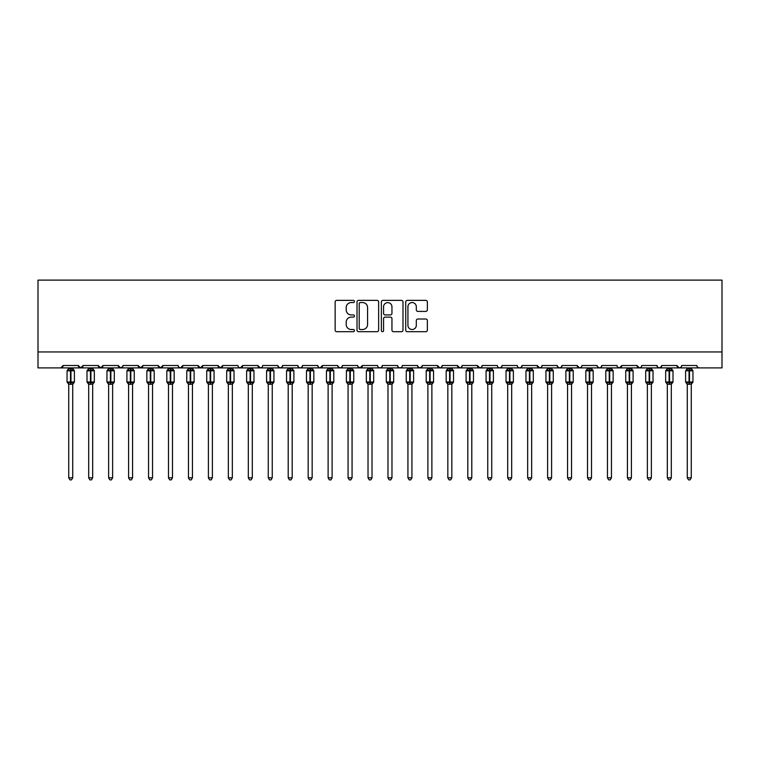<?xml version="1.0" encoding="UTF-8"?>
<svg xmlns="http://www.w3.org/2000/svg" width="760" height="760" viewBox="0 0 760 760"><rect width="100%" height="100%" fill="white"/><g stroke="black" fill="none" stroke-linecap="round" stroke-linejoin="round"><path stroke-width="1.14" d="M354.464 301.454A1.092 1.092 0 0 0 353.362 300.361L336.718 300.361A1.567 1.567 0 0 0 335.151 301.929L335.151 330.135A1.567 1.567 0 0 0 336.718 331.702L353.362 331.702A1.092 1.092 0 0 0 354.464 330.6A1.092 1.092 0 0 0 353.362 329.507L351.205 329.507A5.016 5.016 0 0 1 346.199 324.491L346.199 322.145A5.016 5.016 0 0 1 351.205 317.129L353.362 317.129A1.092 1.092 0 0 0 354.464 316.027A1.092 1.092 0 0 0 353.362 314.934L351.205 314.934A5.016 5.016 0 0 1 346.199 309.918L346.199 307.572A5.016 5.016 0 0 1 351.205 302.556L353.362 302.556A1.092 1.092 0 0 0 354.464 301.454M425.79 311.41A1.567 1.567 0 0 0 427.358 309.842L427.358 301.929A1.567 1.567 0 0 0 425.79 300.361L407.303 300.361A1.567 1.567 0 0 0 405.735 301.929L405.735 330.135A1.567 1.567 0 0 0 407.303 331.702L425.79 331.702A1.567 1.567 0 0 0 427.358 330.135L427.358 320.577A1.567 1.567 0 0 0 425.79 319.01L417.876 319.01A1.567 1.567 0 0 0 416.309 320.577L416.309 325.308A4.189 4.189 0 0 1 412.119 329.507A4.189 4.189 0 0 1 407.93 325.308L407.93 306.745A4.189 4.189 0 0 1 412.119 302.556A4.189 4.189 0 0 1 416.309 306.745L416.309 309.842A1.567 1.567 0 0 0 417.876 311.41L425.79 311.41M38 351.947L722 351.947L722 280.117L38 280.117L38 367.906L60.743 367.906L63.137 365.512L78.309 365.512L79.182 367.365M378.632 301.929A1.567 1.567 0 0 0 377.065 300.361L358.577 300.361A1.567 1.567 0 0 0 357.01 301.929L357.01 330.135A1.567 1.567 0 0 0 358.577 331.702L377.065 331.702A1.567 1.567 0 0 0 378.632 330.135L378.632 301.929M382.935 300.361L401.423 300.361A1.567 1.567 0 0 1 402.99 301.929L402.99 330.135A1.567 1.567 0 0 1 401.423 331.702L393.519 331.702A1.567 1.567 0 0 1 391.951 330.135L391.951 318.697A1.567 1.567 0 0 0 390.383 317.129L385.13 317.129A1.567 1.567 0 0 0 383.562 318.697L383.562 330.6A1.092 1.092 0 0 1 382.47 331.702A1.092 1.092 0 0 1 381.368 330.6L381.368 301.929A1.567 1.567 0 0 1 382.935 300.361M60.743 367.906L63.137 365.512A2.394 2.394 0 0 1 60.743 367.906L80.703 367.906L78.309 365.512A2.394 2.394 0 0 0 80.703 367.906A2.394 2.394 0 0 0 83.096 365.512L98.258 365.512A2.394 2.394 0 0 0 100.653 367.906A2.394 2.394 0 0 0 103.046 365.512L118.209 365.512A2.394 2.394 0 0 0 120.602 367.906A2.394 2.394 0 0 0 122.996 365.512L138.168 365.512A2.394 2.394 0 0 0 140.562 367.906A2.394 2.394 0 0 0 142.956 365.512L158.118 365.512A2.394 2.394 0 0 0 160.512 367.906A2.394 2.394 0 0 0 162.906 365.512L178.068 365.512A2.394 2.394 0 0 0 180.462 367.906A2.394 2.394 0 0 0 182.865 365.512L198.027 365.512A2.394 2.394 0 0 0 200.421 367.906A2.394 2.394 0 0 0 202.815 365.512L217.977 365.512A2.394 2.394 0 0 0 220.371 367.906A2.394 2.394 0 0 0 222.766 365.512L237.937 365.512A2.394 2.394 0 0 0 240.331 367.906A2.394 2.394 0 0 0 242.725 365.512L257.887 365.512A2.394 2.394 0 0 0 260.281 367.906A2.394 2.394 0 0 0 262.675 365.512L277.837 365.512A2.394 2.394 0 0 0 280.231 367.906A2.394 2.394 0 0 0 282.625 365.512L297.797 365.512A2.394 2.394 0 0 0 300.19 367.906A2.394 2.394 0 0 0 302.584 365.512L317.747 365.512A2.394 2.394 0 0 0 320.14 367.906A2.394 2.394 0 0 0 322.534 365.512L337.697 365.512A2.394 2.394 0 0 0 340.091 367.906A2.394 2.394 0 0 0 342.484 365.512L357.656 365.512A2.394 2.394 0 0 0 360.05 367.906A2.394 2.394 0 0 0 362.444 365.512L377.606 365.512A2.394 2.394 0 0 0 380 367.906A2.394 2.394 0 0 0 382.394 365.512L397.556 365.512A2.394 2.394 0 0 0 399.95 367.906A2.394 2.394 0 0 0 402.344 365.512L417.515 365.512A2.394 2.394 0 0 0 419.909 367.906A2.394 2.394 0 0 0 422.303 365.512L437.465 365.512A2.394 2.394 0 0 0 439.859 367.906A2.394 2.394 0 0 0 442.253 365.512L457.416 365.512A2.394 2.394 0 0 0 459.809 367.906A2.394 2.394 0 0 0 462.203 365.512L477.375 365.512A2.394 2.394 0 0 0 479.769 367.906A2.394 2.394 0 0 0 482.163 365.512L497.325 365.512A2.394 2.394 0 0 0 499.719 367.906A2.394 2.394 0 0 0 502.113 365.512L517.275 365.512A2.394 2.394 0 0 0 519.669 367.906A2.394 2.394 0 0 0 522.063 365.512L537.234 365.512A2.394 2.394 0 0 0 539.628 367.906A2.394 2.394 0 0 0 542.022 365.512L557.184 365.512A2.394 2.394 0 0 0 559.578 367.906A2.394 2.394 0 0 0 561.972 365.512L577.135 365.512A2.394 2.394 0 0 0 579.538 367.906A2.394 2.394 0 0 0 581.932 365.512L597.094 365.512A2.394 2.394 0 0 0 599.488 367.906A2.394 2.394 0 0 0 601.882 365.512L617.044 365.512A2.394 2.394 0 0 0 619.438 367.906A2.394 2.394 0 0 0 621.832 365.512L637.003 365.512A2.394 2.394 0 0 0 639.397 367.906A2.394 2.394 0 0 0 641.792 365.512L656.953 365.512A2.394 2.394 0 0 0 659.347 367.906A2.394 2.394 0 0 0 661.741 365.512L676.903 365.512A2.394 2.394 0 0 0 679.297 367.906A2.394 2.394 0 0 0 681.692 365.512L696.863 365.512L697.3 366.909M681.692 365.512L681.245 366.909M661.741 365.512L660.867 367.365M656.953 365.512L657.827 367.365L659.347 367.906L661.485 366.595M641.792 365.512L641.345 366.909M82.222 367.365L83.096 365.512L80.703 367.906L639.397 367.906L637.003 365.512L637.878 367.365M617.899 367.346L619.438 367.906L621.832 365.512L620.958 367.365M601.882 365.512L601.008 367.365L599.488 367.906L597.35 366.595M581.077 367.346L579.538 367.906L577.135 365.512L578.018 367.365M561.972 365.512L561.098 367.365L559.578 367.906L557.441 366.595M557.184 365.512L558.058 367.365M542.022 365.512L541.576 366.909M541.167 367.346L539.628 367.906L537.234 365.512L538.108 367.365M522.063 365.512L521.189 367.365M502.113 365.512L501.239 367.365M482.163 365.512L481.716 366.909M481.308 367.346L479.769 367.906L477.375 365.512L478.249 367.365M462.203 365.512L461.329 367.365M461.358 367.346L459.809 367.906L457.416 365.512L458.289 367.365M442.253 365.512L441.38 367.365M441.398 367.346L439.859 367.906L437.465 365.512L437.912 366.909M422.303 365.512L421.43 367.365M417.515 365.512L418.389 367.365M397.556 365.512L398.43 367.365L399.95 367.906L401.498 367.346M382.394 365.512L381.52 367.365L380 367.906L378.461 367.346M357.912 366.595L360.05 367.906L362.444 365.512L361.57 367.365M342.484 365.512L341.61 367.365L340.091 367.906L337.962 366.595M337.697 365.512L338.57 367.365M317.747 365.512L318.62 367.365M302.584 365.512L301.71 367.365L300.19 367.906L298.642 367.346M297.797 365.512L298.67 367.365M282.625 365.512L281.751 367.365L280.231 367.906L278.094 366.595M277.837 365.512L278.711 367.365M261.82 367.346L260.281 367.906L257.887 365.512L258.761 367.365M238.782 367.346L240.331 367.906L242.725 365.512L241.841 367.365M217.977 365.512L220.371 367.906L222.766 365.512L221.891 367.365M198.027 365.512L200.421 367.906L202.815 365.512L201.941 367.365M178.068 365.512L178.952 367.365L180.462 367.906L182.865 365.512L181.982 367.365M158.992 367.365L158.118 365.512L160.512 367.906L162.906 365.512L162.032 367.365M139.042 367.365L138.168 365.512L140.562 367.906L142.956 365.512L142.082 367.365M122.74 366.595L120.602 367.906L118.209 365.512L119.092 367.365M696.863 365.512A2.394 2.394 0 0 0 699.257 367.906L697.708 367.346M722 351.947L722 367.906L679.297 367.906L680.846 367.346M98.258 365.512L100.653 367.906L103.046 365.512M318.601 367.346L320.14 367.906L322.534 365.512M417.772 366.595L419.909 367.906L422.037 366.595M498.18 367.346L499.719 367.906L501.258 367.346M518.13 367.346L519.669 367.906L521.217 367.346M676.903 365.512L679.297 367.906L639.397 367.906L640.936 367.346M360.297 302.556A1.092 1.092 0 0 0 359.204 303.648L359.204 328.405A1.092 1.092 0 0 0 360.297 329.507L362.567 329.507A5.016 5.016 0 0 0 367.584 324.491L367.584 307.572A5.016 5.016 0 0 0 362.567 302.556L360.297 302.556M391.951 306.822A4.189 4.189 0 0 0 387.752 302.632A4.189 4.189 0 0 0 383.562 306.822L383.562 313.367A1.567 1.567 0 0 0 385.13 314.934L390.383 314.934A1.567 1.567 0 0 0 391.951 313.367L391.951 306.822M68.732 477.812L72.722 477.812L71.516 479.883L69.929 479.883L68.732 477.812L68.732 384.132A1.758 1.672 180 0 0 67.802 382.669L68.153 382.147L70.48 382.717L70.965 381.995L70.965 370.101L73.302 370.661L73.872 370.072A0.798 0.798 0 0 1 74.394 370.823L67.051 370.823L67.051 381.995L70.48 381.995L70.48 370.101L68.153 370.661L67.802 370.148A1.758 1.672 -0 0 0 68.732 368.676L72.722 368.762L72.722 367.906M72.722 477.812L72.722 384.056L70.48 384.294L70.48 382.717L70.965 381.995L74.394 381.995A0.798 0.798 0 0 1 73.872 382.745L72.722 384.389M72.722 384.142L72.722 384.132A1.758 1.672 180 0 1 73.644 382.669L73.872 382.745M70.48 384.294L68.732 384.132M68.732 367.906L68.732 368.685M70.965 384.294L70.965 382.717L73.302 382.147L73.644 382.669M68.723 368.762L68.153 370.661L68.723 368.762M73.302 370.661L72.722 368.762M72.722 384.056L73.302 382.147M68.723 384.056L68.153 382.147M88.682 477.812L92.672 477.812L91.475 479.883L89.879 479.883L88.682 477.812L88.682 384.132A1.758 1.672 180 0 0 87.761 382.669L88.103 382.147L90.44 382.717L90.915 381.995L90.915 370.101L93.252 370.661L93.822 370.072A0.798 0.798 0 0 1 94.344 370.823L87.001 370.823L87.001 381.995L90.44 381.995L90.44 370.101L88.103 370.661L87.761 370.148A1.758 1.672 -0 0 0 88.682 368.676L92.672 368.762L92.672 367.906M92.672 477.812L92.672 384.056L90.44 384.294L90.44 382.717L90.915 381.995L94.344 381.995A0.798 0.798 0 0 1 93.822 382.745L92.672 384.389M92.672 384.142L92.672 384.132A1.758 1.672 180 0 1 93.594 382.669L93.822 382.745M90.44 384.294L88.682 384.132M88.682 367.906L88.682 368.685M90.915 384.294L90.915 382.717L93.252 382.147L93.594 382.669M88.682 368.762L88.103 370.661L88.682 368.762M93.252 370.661L92.672 368.762M92.672 384.056L93.252 382.147M88.682 384.056L88.103 382.147M108.632 477.812L112.622 477.812L111.425 479.883L109.829 479.883L108.632 477.812L108.632 384.132A1.758 1.672 180 0 0 107.711 382.669L108.053 382.147L110.39 382.717L110.865 381.995L110.865 370.101L113.202 370.661L113.781 370.072A0.798 0.798 0 0 1 114.304 370.823L106.96 370.823L106.96 381.995L110.39 381.995L110.39 370.101L108.053 370.661L107.711 370.148A1.758 1.672 -0 0 0 108.632 368.676L112.622 368.762L112.622 367.906M112.622 477.812L112.622 384.056L110.39 384.294L110.39 382.717L110.865 381.995L114.304 381.995A0.798 0.798 0 0 1 113.781 382.745L112.622 384.389M112.622 384.142L112.622 384.132A1.758 1.672 180 0 1 113.544 382.669L113.781 382.745M110.39 384.294L108.632 384.132M108.632 367.906L108.632 368.685M110.865 384.294L110.865 382.717L113.202 382.147L113.544 382.669M108.632 368.762L108.053 370.661L108.632 368.762M113.202 370.661L112.622 368.762M112.622 384.056L113.202 382.147M108.632 384.056L108.053 382.147M128.592 477.812L132.582 477.812L131.385 479.883L129.789 479.883L128.592 477.812L128.592 384.132A1.758 1.672 180 0 0 127.67 382.669L128.012 382.147L130.34 382.717L130.825 381.995L130.825 370.101L133.161 370.661L133.732 370.072A0.798 0.798 0 0 1 134.254 370.823L126.91 370.823L126.91 381.995L130.34 381.995L130.34 370.101L128.012 370.661L127.67 370.148A1.758 1.672 -0 0 0 128.592 368.676L132.582 368.762L132.582 367.906M132.582 477.812L132.582 384.056L130.34 384.294L130.34 382.717L130.825 381.995L134.254 381.995A0.798 0.798 0 0 1 133.732 382.745L132.582 384.389M132.582 384.142L132.582 384.132A1.758 1.672 180 0 1 133.504 382.669L133.732 382.745M130.34 384.294L128.592 384.132M128.592 367.906L128.592 368.685M130.825 384.294L130.825 382.717L133.161 382.147L133.504 382.669M128.582 368.762L128.012 370.661L128.582 368.762M133.161 370.661L132.582 368.762M132.582 384.056L133.161 382.147M128.582 384.056L128.012 382.147M148.542 477.812L152.532 477.812L151.335 479.883L149.739 479.883L148.542 477.812L148.542 384.132A1.758 1.672 180 0 0 147.62 382.669L147.963 382.147L150.299 382.717L150.774 381.995L150.774 370.101L153.111 370.661L153.681 370.072A0.798 0.798 0 0 1 154.204 370.823L146.87 370.823L146.87 381.995L150.299 381.995L150.299 370.101L147.963 370.661L147.62 370.148A1.758 1.672 -0 0 0 148.542 368.676L152.532 368.762L152.532 367.906M152.532 477.812L152.532 384.056L150.299 384.294L150.299 382.717L150.774 381.995L154.204 381.995A0.798 0.798 0 0 1 153.681 382.745L152.532 384.389M152.532 384.142L152.532 384.132A1.758 1.672 180 0 1 153.453 382.669L153.681 382.745M150.299 384.294L148.542 384.132M148.542 367.906L148.542 368.685M150.774 384.294L150.774 382.717L153.111 382.147L153.453 382.669M148.542 368.762L147.963 370.661L148.542 368.762M153.111 370.661L152.532 368.762M152.532 384.056L153.111 382.147M148.542 384.056L147.963 382.147M168.492 477.812L172.482 477.812L171.285 479.883L169.689 479.883L168.492 477.812L168.492 384.132A1.758 1.672 180 0 0 167.57 382.669L167.912 382.147L170.25 382.717L170.734 381.995L170.734 370.101L173.061 370.661L173.641 370.072A0.798 0.798 0 0 1 174.163 370.823L166.82 370.823L166.82 381.995L170.25 381.995L170.25 370.101L167.912 370.661L167.57 370.148A1.758 1.672 -0 0 0 168.492 368.676L172.482 368.762L172.482 367.906M172.482 477.812L172.482 384.056L170.25 384.294L170.25 382.717L170.734 381.995L174.163 381.995A0.798 0.798 0 0 1 173.641 382.745L172.482 384.389M172.482 384.142L172.482 384.132A1.758 1.672 180 0 1 173.403 382.669L173.641 382.745M170.25 384.294L168.492 384.132M168.492 367.906L168.492 368.685M170.734 384.294L170.734 382.717L173.061 382.147L173.403 382.669M168.492 368.762L167.912 370.661L168.492 368.762M173.061 370.661L172.482 368.762M172.482 384.056L173.061 382.147M168.492 384.056L167.912 382.147M188.451 477.812L192.441 477.812L191.244 479.883L189.648 479.883L188.451 477.812L188.451 384.132A1.758 1.672 180 0 0 187.53 382.669L187.872 382.147L190.2 382.717L190.684 381.995L190.684 370.101L193.021 370.661L193.591 370.072A0.798 0.798 0 0 1 194.114 370.823L186.77 370.823L186.77 381.995L190.2 381.995L190.2 370.101L187.872 370.661L187.53 370.148A1.758 1.672 -0 0 0 188.451 368.676L192.441 368.762L192.441 367.906M192.441 477.812L192.441 384.056L190.2 384.294L190.2 382.717L190.684 381.995L194.114 381.995A0.798 0.798 0 0 1 193.591 382.745L192.441 384.389M192.441 384.142L192.441 384.132A1.758 1.672 180 0 1 193.363 382.669L193.591 382.745M190.2 384.294L188.451 384.132M188.451 367.906L188.451 368.685M190.684 384.294L190.684 382.717L193.021 382.147L193.363 382.669M188.442 368.762L187.872 370.661L188.442 368.762M193.021 370.661L192.441 368.762M192.441 384.056L193.021 382.147M188.442 384.056L187.872 382.147M208.401 477.812L212.391 477.812L211.195 479.883L209.598 479.883L208.401 477.812L208.401 384.132A1.758 1.672 180 0 0 207.48 382.669L207.822 382.147L210.159 382.717L210.634 381.995L210.634 370.101L212.971 370.661L213.541 370.072A0.798 0.798 0 0 1 214.064 370.823L206.73 370.823L206.73 381.995L210.159 381.995L210.159 370.101L207.822 370.661L207.48 370.148A1.758 1.672 -0 0 0 208.401 368.676L212.391 368.762L212.391 367.906M212.391 477.812L212.391 384.056L210.159 384.294L210.159 382.717L210.634 381.995L214.064 381.995A0.798 0.798 0 0 1 213.541 382.745L212.391 384.389M212.391 384.142L212.391 384.132A1.758 1.672 180 0 1 213.313 382.669L213.541 382.745M210.159 384.294L208.401 384.132M208.401 367.906L208.401 368.685M210.634 384.294L210.634 382.717L212.971 382.147L213.313 382.669M208.401 368.762L207.822 370.661L208.401 368.762M212.971 370.661L212.391 368.762M212.391 384.056L212.971 382.147M208.401 384.056L207.822 382.147M228.351 477.812L232.341 477.812L231.144 479.883L229.548 479.883L228.351 477.812L228.351 384.132A1.758 1.672 180 0 0 227.43 382.669L227.772 382.147L230.109 382.717L230.593 381.995L230.593 370.101L232.921 370.661L233.5 370.072A0.798 0.798 0 0 1 234.023 370.823L226.679 370.823L226.679 381.995L230.109 381.995L230.109 370.101L227.772 370.661L227.43 370.148A1.758 1.672 -0 0 0 228.351 368.676L232.351 368.762L232.341 367.906M232.341 477.812L232.351 384.056L230.109 384.294L230.109 382.717L230.593 381.995L234.023 381.995A0.798 0.798 0 0 1 233.5 382.745L232.341 384.389M232.341 384.142L232.341 384.132A1.758 1.672 180 0 1 233.263 382.669L233.5 382.745M230.109 384.294L228.351 384.132M228.351 367.906L228.351 368.685M230.593 384.294L230.593 382.717L232.921 382.147L233.263 382.669M228.351 368.762L227.772 370.661L228.351 368.762M232.921 370.661L232.351 368.762M232.351 384.056L232.921 382.147M228.351 384.056L227.772 382.147M248.311 477.812L252.301 477.812L251.104 479.883L249.508 479.883L248.311 477.812L248.311 384.132A1.758 1.672 180 0 0 247.389 382.669L247.731 382.147L250.069 382.717L250.543 381.995L250.543 370.101L252.88 370.661L253.451 370.072A0.798 0.798 0 0 1 253.973 370.823L246.63 370.823L246.63 381.995L250.069 381.995L250.069 370.101L247.731 370.661L247.389 370.148A1.758 1.672 -0 0 0 248.311 368.676L252.301 368.762L252.301 367.906M252.301 477.812L252.301 384.056L250.069 384.294L250.069 382.717L250.543 381.995L253.973 381.995A0.798 0.798 0 0 1 253.451 382.745L252.301 384.389M252.301 384.142L252.301 384.132A1.758 1.672 180 0 1 253.222 382.669L253.451 382.745M250.069 384.294L248.311 384.132M248.311 367.906L248.311 368.685M250.543 384.294L250.543 382.717L252.88 382.147L253.222 382.669M248.311 368.762L247.731 370.661L248.311 368.762M252.88 370.661L252.301 368.762M252.301 384.056L252.88 382.147M248.311 384.056L247.731 382.147M268.261 477.812L272.251 477.812L271.054 479.883L269.458 479.883L268.261 477.812L268.261 384.132A1.758 1.672 180 0 0 267.339 382.669L267.681 382.147L270.019 382.717L270.493 381.995L270.493 370.101L272.83 370.661L273.401 370.072A0.798 0.798 0 0 1 273.933 370.823L266.589 370.823L266.589 381.995L270.019 381.995L270.019 370.101L267.681 370.661L267.339 370.148A1.758 1.672 -0 0 0 268.261 368.676L272.251 368.762L272.251 367.906M272.251 477.812L272.251 384.056L270.019 384.294L270.019 382.717L270.493 381.995L273.933 381.995A0.798 0.798 0 0 1 273.401 382.745L272.251 384.389M272.251 384.142L272.251 384.132A1.758 1.672 180 0 1 273.173 382.669L273.401 382.745M270.019 384.294L268.261 384.132M268.261 367.906L268.261 368.685M270.493 384.294L270.493 382.717L272.83 382.147L273.173 382.669M268.261 368.762L267.681 370.661L268.261 368.762M272.83 370.661L272.251 368.762M272.251 384.056L272.83 382.147M268.261 384.056L267.681 382.147M288.211 477.812L292.201 477.812L291.004 479.883L289.417 479.883L288.211 477.812L288.211 384.132A1.758 1.672 180 0 0 287.29 382.669L287.631 382.147L289.969 382.717L290.453 381.995L290.453 370.101L292.78 370.661L293.36 370.072A0.798 0.798 0 0 1 293.882 370.823L286.539 370.823L286.539 381.995L289.969 381.995L289.969 370.101L287.631 370.661L287.29 370.148A1.758 1.672 -0 0 0 288.211 368.676L292.21 368.762L292.201 367.906M292.201 477.812L292.21 384.056L289.969 384.294L289.969 382.717L290.453 381.995L293.882 381.995A0.798 0.798 0 0 1 293.36 382.745L292.201 384.389M292.201 384.142L292.201 384.132A1.758 1.672 180 0 1 293.132 382.669L293.36 382.745M289.969 384.294L288.211 384.132M288.211 367.906L288.211 368.685M290.453 384.294L290.453 382.717L292.78 382.147L293.132 382.669M288.211 368.762L287.631 370.661L288.211 368.762M292.78 370.661L292.21 368.762M292.21 384.056L292.78 382.147M288.211 384.056L287.631 382.147M308.17 477.812L312.16 477.812L310.963 479.883L309.367 479.883L308.17 477.812L308.17 384.132A1.758 1.672 180 0 0 307.249 382.669L307.591 382.147L309.928 382.717L310.403 381.995L310.403 370.101L312.74 370.661L313.31 370.072A0.798 0.798 0 0 1 313.832 370.823L306.489 370.823L306.489 381.995L309.928 381.995L309.928 370.101L307.591 370.661L307.249 370.148A1.758 1.672 -0 0 0 308.17 368.676L312.16 368.762L312.16 367.906M312.16 477.812L312.16 384.056L309.928 384.294L309.928 382.717L310.403 381.995L313.832 381.995A0.798 0.798 0 0 1 313.31 382.745L312.16 384.389M312.16 384.142L312.16 384.132A1.758 1.672 180 0 1 313.082 382.669L313.31 382.745M309.928 384.294L308.17 384.132M308.17 367.906L308.17 368.685M310.403 384.294L310.403 382.717L312.74 382.147L313.082 382.669M308.17 368.762L307.591 370.661L308.17 368.762M312.74 370.661L312.16 368.762M312.16 384.056L312.74 382.147M308.17 384.056L307.591 382.147M328.12 477.812L332.11 477.812L330.913 479.883L329.317 479.883L328.12 477.812L328.12 384.132A1.758 1.672 180 0 0 327.199 382.669L327.541 382.147L329.878 382.717L330.353 381.995L330.353 370.101L332.69 370.661L333.26 370.072A0.798 0.798 0 0 1 333.792 370.823L326.448 370.823L326.448 381.995L329.878 381.995L329.878 370.101L327.541 370.661L327.199 370.148A1.758 1.672 -0 0 0 328.12 368.676L332.11 368.762L332.11 367.906M332.11 477.812L332.11 384.056L329.878 384.294L329.878 382.717L330.353 381.995L333.792 381.995A0.798 0.798 0 0 1 333.26 382.745L332.11 384.389M332.11 384.142L332.11 384.132A1.758 1.672 180 0 1 333.032 382.669L333.26 382.745M329.878 384.294L328.12 384.132M328.12 367.906L328.12 368.685M330.353 384.294L330.353 382.717L332.69 382.147L333.032 382.669M328.12 368.762L327.541 370.661L328.12 368.762M332.69 370.661L332.11 368.762M332.11 384.056L332.69 382.147M328.12 384.056L327.541 382.147M348.07 477.812L352.07 477.812L350.863 479.883L349.277 479.883L348.07 477.812L348.07 384.132A1.758 1.672 180 0 0 347.149 382.669L347.491 382.147L349.828 382.717L350.312 381.995L350.312 370.101L352.64 370.661L353.219 370.072A0.798 0.798 0 0 1 353.742 370.823L346.398 370.823L346.398 381.995L349.828 381.995L349.828 370.101L347.491 370.661L347.149 370.148A1.758 1.672 -0 0 0 348.07 368.676L352.07 368.762L352.07 367.906M352.07 477.812L352.07 384.056L349.828 384.294L349.828 382.717L350.312 381.995L353.742 381.995A0.798 0.798 0 0 1 353.219 382.745L352.07 384.389M352.07 384.142L352.07 384.132A1.758 1.672 180 0 1 352.991 382.669L353.219 382.745M349.828 384.294L348.07 384.132M348.07 367.906L348.07 368.685M350.312 384.294L350.312 382.717L352.64 382.147L352.991 382.669M348.07 368.762L347.491 370.661L348.07 368.762M352.64 370.661L352.07 368.762M352.07 384.056L352.64 382.147M348.07 384.056L347.491 382.147M368.03 477.812L372.02 477.812L370.823 479.883L369.227 479.883L368.03 477.812L368.03 384.132A1.758 1.672 180 0 0 367.108 382.669L367.45 382.147L369.787 382.717L370.262 381.995L370.262 370.101L372.599 370.661L373.169 370.072A0.798 0.798 0 0 1 373.692 370.823L366.349 370.823L366.349 381.995L369.787 381.995L369.787 370.101L367.45 370.661L367.108 370.148A1.758 1.672 -0 0 0 368.03 368.676L372.02 368.762L372.02 367.906M372.02 477.812L372.02 384.056L369.787 384.294L369.787 382.717L370.262 381.995L373.692 381.995A0.798 0.798 0 0 1 373.169 382.745L372.02 384.389M372.02 384.142L372.02 384.132A1.758 1.672 180 0 1 372.941 382.669L373.169 382.745M369.787 384.294L368.03 384.132M368.03 367.906L368.03 368.685M370.262 384.294L370.262 382.717L372.599 382.147L372.941 382.669M368.03 368.762L367.45 370.661L368.03 368.762M372.599 370.661L372.02 368.762M372.02 384.056L372.599 382.147M368.03 384.056L367.45 382.147M387.98 477.812L391.97 477.812L390.773 479.883L389.177 479.883L387.98 477.812L387.98 384.132A1.758 1.672 180 0 0 387.058 382.669L387.401 382.147L389.737 382.717L390.212 381.995L390.212 370.101L392.549 370.661L393.129 370.072A0.798 0.798 0 0 1 393.651 370.823L386.308 370.823L386.308 381.995L389.737 381.995L389.737 370.101L387.401 370.661L387.058 370.148A1.758 1.672 -0 0 0 387.98 368.676L391.97 368.762L391.97 367.906M391.97 477.812L391.97 384.056L389.737 384.294L389.737 382.717L390.212 381.995L393.651 381.995A0.798 0.798 0 0 1 393.129 382.745L391.97 384.389M391.97 384.142L391.97 384.132A1.758 1.672 180 0 1 392.891 382.669L393.129 382.745M389.737 384.294L387.98 384.132M387.98 367.906L387.98 368.685M390.212 384.294L390.212 382.717L392.549 382.147L392.891 382.669M387.98 368.762L387.401 370.661L387.98 368.762M392.549 370.661L391.97 368.762M391.97 384.056L392.549 382.147M387.98 384.056L387.401 382.147M407.93 477.812L411.93 477.812L410.723 479.883L409.137 479.883L407.93 477.812L407.93 384.132A1.758 1.672 180 0 0 407.008 382.669L407.36 382.147L409.688 382.717L410.172 381.995L410.172 370.101L412.509 370.661L413.079 370.072A0.798 0.798 0 0 1 413.601 370.823L406.258 370.823L406.258 381.995L409.688 381.995L409.688 370.101L407.36 370.661L407.008 370.148A1.758 1.672 -0 0 0 407.93 368.676L411.93 368.762L411.93 367.906M411.93 477.812L411.93 384.056L409.688 384.294L409.688 382.717L410.172 381.995L413.601 381.995A0.798 0.798 0 0 1 413.079 382.745L411.93 384.389M411.93 384.142L411.93 384.132A1.758 1.672 180 0 1 412.851 382.669L413.079 382.745M409.688 384.294L407.93 384.132M407.93 367.906L407.93 368.685M410.172 384.294L410.172 382.717L412.509 382.147L412.851 382.669M407.93 368.762L407.36 370.661L407.93 368.762M412.509 370.661L411.93 368.762M411.93 384.056L412.509 382.147M407.93 384.056L407.36 382.147M427.889 477.812L431.88 477.812L430.683 479.883L429.087 479.883L427.889 477.812L427.889 384.132A1.758 1.672 180 0 0 426.968 382.669L427.31 382.147L429.647 382.717L430.122 381.995L430.122 370.101L432.459 370.661L433.029 370.072A0.798 0.798 0 0 1 433.551 370.823L426.208 370.823L426.208 381.995L429.647 381.995L429.647 370.101L427.31 370.661L426.968 370.148A1.758 1.672 -0 0 0 427.889 368.676L431.88 368.762L431.88 367.906M431.88 477.812L431.88 384.056L429.647 384.294L429.647 382.717L430.122 381.995L433.551 381.995A0.798 0.798 0 0 1 433.029 382.745L431.88 384.389M431.88 384.142L431.88 384.132A1.758 1.672 180 0 1 432.801 382.669L433.029 382.745M429.647 384.294L427.889 384.132M427.889 367.906L427.889 368.685M430.122 384.294L430.122 382.717L432.459 382.147L432.801 382.669M427.889 368.762L427.31 370.661L427.889 368.762M432.459 370.661L431.88 368.762M431.88 384.056L432.459 382.147M427.889 384.056L427.31 382.147M447.839 477.812L451.829 477.812L450.632 479.883L449.036 479.883L447.839 477.812L447.839 384.132A1.758 1.672 180 0 0 446.918 382.669L447.26 382.147L449.597 382.717L450.072 381.995L450.072 370.101L452.409 370.661L452.988 370.072A0.798 0.798 0 0 1 453.511 370.823L446.167 370.823L446.167 381.995L449.597 381.995L449.597 370.101L447.26 370.661L446.918 370.148A1.758 1.672 -0 0 0 447.839 368.676L451.829 368.762L451.829 367.906M451.829 477.812L451.829 384.056L449.597 384.294L449.597 382.717L450.072 381.995L453.511 381.995A0.798 0.798 0 0 1 452.988 382.745L451.829 384.389M451.829 384.142L451.829 384.132A1.758 1.672 180 0 1 452.751 382.669L452.988 382.745M449.597 384.294L447.839 384.132M447.839 367.906L447.839 368.685M450.072 384.294L450.072 382.717L452.409 382.147L452.751 382.669M447.839 368.762L447.26 370.661L447.839 368.762M452.409 370.661L451.829 368.762M451.829 384.056L452.409 382.147M447.839 384.056L447.26 382.147M467.799 477.812L471.789 477.812L470.582 479.883L468.996 479.883L467.799 477.812L467.799 384.132A1.758 1.672 180 0 0 466.868 382.669L467.219 382.147L469.547 382.717L470.031 381.995L470.031 370.101L472.368 370.661L472.938 370.072A0.798 0.798 0 0 1 473.461 370.823L466.117 370.823L466.117 381.995L469.547 381.995L469.547 370.101L467.219 370.661L466.868 370.148A1.758 1.672 -0 0 0 467.799 368.676L471.789 368.762L471.789 367.906M471.789 477.812L471.789 384.056L469.547 384.294L469.547 382.717L470.031 381.995L473.461 381.995A0.798 0.798 0 0 1 472.938 382.745L471.789 384.389M471.789 384.142L471.789 384.132A1.758 1.672 180 0 1 472.71 382.669L472.938 382.745M469.547 384.294L467.799 384.132M467.799 367.906L467.799 368.685M470.031 384.294L470.031 382.717L472.368 382.147L472.71 382.669M467.789 368.762L467.219 370.661L467.789 368.762M472.368 370.661L471.789 368.762M471.789 384.056L472.368 382.147M467.789 384.056L467.219 382.147M487.749 477.812L491.739 477.812L490.542 479.883L488.946 479.883L487.749 477.812L487.749 384.132A1.758 1.672 180 0 0 486.828 382.669L487.169 382.147L489.506 382.717L489.981 381.995L489.981 370.101L492.318 370.661L492.889 370.072A0.798 0.798 0 0 1 493.411 370.823L486.067 370.823L486.067 381.995L489.506 381.995L489.506 370.101L487.169 370.661L486.828 370.148A1.758 1.672 -0 0 0 487.749 368.676L491.739 368.762L491.739 367.906M491.739 477.812L491.739 384.056L489.506 384.294L489.506 382.717L489.981 381.995L493.411 381.995A0.798 0.798 0 0 1 492.889 382.745L491.739 384.389M491.739 384.142L491.739 384.132A1.758 1.672 180 0 1 492.661 382.669L492.889 382.745M489.506 384.294L487.749 384.132M487.749 367.906L487.749 368.685M489.981 384.294L489.981 382.717L492.318 382.147L492.661 382.669M487.749 368.762L487.169 370.661L487.749 368.762M492.318 370.661L491.739 368.762M491.739 384.056L492.318 382.147M487.749 384.056L487.169 382.147M507.699 477.812L511.689 477.812L510.492 479.883L508.896 479.883L507.699 477.812L507.699 384.132A1.758 1.672 180 0 0 506.778 382.669L507.119 382.147L509.456 382.717L509.931 381.995L509.931 370.101L512.269 370.661L512.848 370.072A0.798 0.798 0 0 1 513.37 370.823L506.027 370.823L506.027 381.995L509.456 381.995L509.456 370.101L507.119 370.661L506.778 370.148A1.758 1.672 -0 0 0 507.699 368.676L511.689 368.762L511.689 367.906M511.689 477.812L511.689 384.056L509.456 384.294L509.456 382.717L509.931 381.995L513.37 381.995A0.798 0.798 0 0 1 512.848 382.745L511.689 384.389M511.689 384.142L511.689 384.132A1.758 1.672 180 0 1 512.611 382.669L512.848 382.745M509.456 384.294L507.699 384.132M507.699 367.906L507.699 368.685M509.931 384.294L509.931 382.717L512.269 382.147L512.611 382.669M507.699 368.762L507.119 370.661L507.699 368.762M512.269 370.661L511.689 368.762M511.689 384.056L512.269 382.147M507.699 384.056L507.119 382.147M527.658 477.812L531.649 477.812L530.452 479.883L528.856 479.883L527.658 477.812L527.658 384.132A1.758 1.672 180 0 0 526.737 382.669L527.079 382.147L529.406 382.717L529.891 381.995L529.891 370.101L532.228 370.661L532.798 370.072A0.798 0.798 0 0 1 533.32 370.823L525.977 370.823L525.977 381.995L529.406 381.995L529.406 370.101L527.079 370.661L526.737 370.148A1.758 1.672 -0 0 0 527.658 368.676L531.649 368.762L531.649 367.906M531.649 477.812L531.649 384.056L529.406 384.294L529.406 382.717L529.891 381.995L533.32 381.995A0.798 0.798 0 0 1 532.798 382.745L531.649 384.389M531.649 384.142L531.649 384.132A1.758 1.672 180 0 1 532.57 382.669L532.798 382.745M529.406 384.294L527.658 384.132M527.658 367.906L527.658 368.685M529.891 384.294L529.891 382.717L532.228 382.147L532.57 382.669M527.649 368.762L527.079 370.661L527.649 368.762M532.228 370.661L531.649 368.762M531.649 384.056L532.228 382.147M527.649 384.056L527.079 382.147M547.608 477.812L551.598 477.812L550.401 479.883L548.806 479.883L547.608 477.812L547.608 384.132A1.758 1.672 180 0 0 546.687 382.669L547.029 382.147L549.366 382.717L549.841 381.995L549.841 370.101L552.178 370.661L552.748 370.072A0.798 0.798 0 0 1 553.27 370.823L545.936 370.823L545.936 381.995L549.366 381.995L549.366 370.101L547.029 370.661L546.687 370.148A1.758 1.672 -0 0 0 547.608 368.676L551.598 368.762L551.598 367.906M551.598 477.812L551.598 384.056L549.366 384.294L549.366 382.717L549.841 381.995L553.27 381.995A0.798 0.798 0 0 1 552.748 382.745L551.598 384.389M551.598 384.142L551.598 384.132A1.758 1.672 180 0 1 552.52 382.669L552.748 382.745M549.366 384.294L547.608 384.132M547.608 367.906L547.608 368.685M549.841 384.294L549.841 382.717L552.178 382.147L552.52 382.669M547.608 368.762L547.029 370.661L547.608 368.762M552.178 370.661L551.598 368.762M551.598 384.056L552.178 382.147M547.608 384.056L547.029 382.147M567.558 477.812L571.548 477.812L570.351 479.883L568.755 479.883L567.558 477.812L567.558 384.132A1.758 1.672 180 0 0 566.637 382.669L566.979 382.147L569.316 382.717L569.8 381.995L569.8 370.101L572.128 370.661L572.707 370.072A0.798 0.798 0 0 1 573.23 370.823L565.886 370.823L565.886 381.995L569.316 381.995L569.316 370.101L566.979 370.661L566.637 370.148A1.758 1.672 -0 0 0 567.558 368.676L571.558 368.762L571.548 367.906M571.548 477.812L571.558 384.056L569.316 384.294L569.316 382.717L569.8 381.995L573.23 381.995A0.798 0.798 0 0 1 572.707 382.745L571.548 384.389M571.548 384.142L571.548 384.132A1.758 1.672 180 0 1 572.47 382.669L572.707 382.745M569.316 384.294L567.558 384.132M567.558 367.906L567.558 368.685M569.8 384.294L569.8 382.717L572.128 382.147L572.47 382.669M567.558 368.762L566.979 370.661L567.558 368.762M572.128 370.661L571.558 368.762M571.558 384.056L572.128 382.147M567.558 384.056L566.979 382.147M587.518 477.812L591.508 477.812L590.311 479.883L588.715 479.883L587.518 477.812L587.518 384.132A1.758 1.672 180 0 0 586.596 382.669L586.938 382.147L589.266 382.717L589.75 381.995L589.75 370.101L592.087 370.661L592.658 370.072A0.798 0.798 0 0 1 593.18 370.823L585.836 370.823L585.836 381.995L589.266 381.995L589.266 370.101L586.938 370.661L586.596 370.148A1.758 1.672 -0 0 0 587.518 368.676L591.508 368.762L591.508 367.906M591.508 477.812L591.508 384.056L589.266 384.294L589.266 382.717L589.75 381.995L593.18 381.995A0.798 0.798 0 0 1 592.658 382.745L591.508 384.389M591.508 384.142L591.508 384.132A1.758 1.672 180 0 1 592.429 382.669L592.658 382.745M589.266 384.294L587.518 384.132M587.518 367.906L587.518 368.685M589.75 384.294L589.75 382.717L592.087 382.147L592.429 382.669M587.518 368.762L586.938 370.661L587.518 368.762M592.087 370.661L591.508 368.762M591.508 384.056L592.087 382.147M587.518 384.056L586.938 382.147M607.468 477.812L611.458 477.812L610.261 479.883L608.665 479.883L607.468 477.812L607.468 384.132A1.758 1.672 180 0 0 606.547 382.669L606.889 382.147L609.225 382.717L609.7 381.995L609.7 370.101L612.038 370.661L612.607 370.072A0.798 0.798 0 0 1 613.13 370.823L605.796 370.823L605.796 381.995L609.225 381.995L609.225 370.101L606.889 370.661L606.547 370.148A1.758 1.672 -0 0 0 607.468 368.676L611.458 368.762L611.458 367.906M611.458 477.812L611.458 384.056L609.225 384.294L609.225 382.717L609.7 381.995L613.13 381.995A0.798 0.798 0 0 1 612.607 382.745L611.458 384.389M611.458 384.142L611.458 384.132A1.758 1.672 180 0 1 612.38 382.669L612.607 382.745M609.225 384.294L607.468 384.132M607.468 367.906L607.468 368.685M609.7 384.294L609.7 382.717L612.038 382.147L612.38 382.669M607.468 368.762L606.889 370.661L607.468 368.762M612.038 370.661L611.458 368.762M611.458 384.056L612.038 382.147M607.468 384.056L606.889 382.147M627.418 477.812L631.408 477.812L630.211 479.883L628.615 479.883L627.418 477.812L627.418 384.132A1.758 1.672 180 0 0 626.496 382.669L626.838 382.147L629.175 382.717L629.66 381.995L629.66 370.101L631.987 370.661L632.567 370.072A0.798 0.798 0 0 1 633.089 370.823L625.746 370.823L625.746 381.995L629.175 381.995L629.175 370.101L626.838 370.661L626.496 370.148A1.758 1.672 -0 0 0 627.418 368.676L631.417 368.762L631.408 367.906M631.408 477.812L631.417 384.056L629.175 384.294L629.175 382.717L629.66 381.995L633.089 381.995A0.798 0.798 0 0 1 632.567 382.745L631.408 384.389M631.408 384.142L631.408 384.132A1.758 1.672 180 0 1 632.329 382.669L632.567 382.745M629.175 384.294L627.418 384.132M627.418 367.906L627.418 368.685M629.66 384.294L629.66 382.717L631.987 382.147L632.329 382.669M627.418 368.762L626.838 370.661L627.418 368.762M631.987 370.661L631.417 368.762M631.417 384.056L631.987 382.147M627.418 384.056L626.838 382.147M647.378 477.812L651.367 477.812L650.17 479.883L648.575 479.883L647.378 477.812L647.378 384.132A1.758 1.672 180 0 0 646.456 382.669L646.798 382.147L649.135 382.717L649.61 381.995L649.61 370.101L651.947 370.661L652.517 370.072A0.798 0.798 0 0 1 653.039 370.823L645.696 370.823L645.696 381.995L649.135 381.995L649.135 370.101L646.798 370.661L646.456 370.148A1.758 1.672 -0 0 0 647.378 368.676L651.367 368.762L651.367 367.906M651.367 477.812L651.367 384.056L649.135 384.294L649.135 382.717L649.61 381.995L653.039 381.995A0.798 0.798 0 0 1 652.517 382.745L651.367 384.389M651.367 384.142L651.367 384.132A1.758 1.672 180 0 1 652.289 382.669L652.517 382.745M649.135 384.294L647.378 384.132M647.378 367.906L647.378 368.685M649.61 384.294L649.61 382.717L651.947 382.147L652.289 382.669M647.378 368.762L646.798 370.661L647.378 368.762M651.947 370.661L651.367 368.762M651.367 384.056L651.947 382.147M647.378 384.056L646.798 382.147M667.327 477.812L671.317 477.812L670.12 479.883L668.524 479.883L667.327 477.812L667.327 384.132A1.758 1.672 180 0 0 666.406 382.669L666.748 382.147L669.085 382.717L669.56 381.995L669.56 370.101L671.897 370.661L672.467 370.072A0.798 0.798 0 0 1 672.999 370.823L665.656 370.823L665.656 381.995L669.085 381.995L669.085 370.101L666.748 370.661L666.406 370.148A1.758 1.672 -0 0 0 667.327 368.676L671.317 368.762L671.317 367.906M671.317 477.812L671.317 384.056L669.085 384.294L669.085 382.717L669.56 381.995L672.999 381.995A0.798 0.798 0 0 1 672.467 382.745L671.317 384.389M671.317 384.142L671.317 384.132A1.758 1.672 180 0 1 672.239 382.669L672.467 382.745M669.085 384.294L667.327 384.132M667.327 367.906L667.327 368.685M669.56 384.294L669.56 382.717L671.897 382.147L672.239 382.669M667.327 368.762L666.748 370.661L667.327 368.762M671.897 370.661L671.317 368.762M671.317 384.056L671.897 382.147M667.327 384.056L666.748 382.147M687.278 477.812L691.267 477.812L690.07 479.883L688.484 479.883L687.278 477.812L687.278 384.132A1.758 1.672 180 0 0 686.356 382.669L686.698 382.147L689.035 382.717L689.519 381.995L689.519 370.101L691.847 370.661L692.426 370.072A0.798 0.798 0 0 1 692.949 370.823L685.606 370.823L685.606 381.995L689.035 381.995L689.035 370.101L686.698 370.661L686.356 370.148A1.758 1.672 -0 0 0 687.278 368.676L691.277 368.762L691.267 367.906M691.267 477.812L691.277 384.056L689.035 384.294L689.035 382.717L689.519 381.995L692.949 381.995A0.798 0.798 0 0 1 692.426 382.745L691.267 384.389M691.267 384.142L691.267 384.132A1.758 1.672 180 0 1 692.198 382.669L692.426 382.745M689.035 384.294L687.278 384.132M687.278 367.906L687.278 368.685M689.519 384.294L689.519 382.717L691.847 382.147L692.198 382.669M687.278 368.762L686.698 370.661L687.278 368.762M691.847 370.661L691.277 368.762M691.277 384.056L691.847 382.147M687.278 384.056L686.698 382.147M70.965 368.524L70.965 370.101L70.48 368.524M73.644 370.148A1.758 1.672 -0 0 1 72.722 368.676M90.915 368.524L90.915 370.101L90.44 368.524M93.594 370.148A1.758 1.672 -0 0 1 92.672 368.676M110.865 368.524L110.865 370.101L110.39 368.524M113.544 370.148A1.758 1.672 -0 0 1 112.622 368.676M130.825 368.524L130.825 370.101L130.34 368.524M133.504 370.148A1.758 1.672 -0 0 1 132.582 368.676M150.774 368.524L150.774 370.101L150.299 368.524M153.453 370.148A1.758 1.672 -0 0 1 152.532 368.676M170.734 368.524L170.734 370.101L170.25 368.524M173.403 370.148A1.758 1.672 -0 0 1 172.482 368.676M190.684 368.524L190.684 370.101L190.2 368.524M193.363 370.148A1.758 1.672 -0 0 1 192.441 368.676M210.634 368.524L210.634 370.101L210.159 368.524M213.313 370.148A1.758 1.672 -0 0 1 212.391 368.676M230.593 368.524L230.593 370.101L230.109 368.524M233.263 370.148A1.758 1.672 -0 0 1 232.341 368.676M250.543 368.524L250.543 370.101L250.069 368.524M253.222 370.148A1.758 1.672 -0 0 1 252.301 368.676M270.493 368.524L270.493 370.101L270.019 368.524M273.173 370.148A1.758 1.672 -0 0 1 272.251 368.676M290.453 368.524L290.453 370.101L289.969 368.524M293.132 370.148A1.758 1.672 -0 0 1 292.201 368.676M310.403 368.524L310.403 370.101L309.928 368.524M313.082 370.148A1.758 1.672 -0 0 1 312.16 368.676M330.353 368.524L330.353 370.101L329.878 368.524M333.032 370.148A1.758 1.672 -0 0 1 332.11 368.676M350.312 368.524L350.312 370.101L349.828 368.524M352.991 370.148A1.758 1.672 -0 0 1 352.07 368.676M370.262 368.524L370.262 370.101L369.787 368.524M372.941 370.148A1.758 1.672 -0 0 1 372.02 368.676M390.212 368.524L390.212 370.101L389.737 368.524M392.891 370.148A1.758 1.672 -0 0 1 391.97 368.676M410.172 368.524L410.172 370.101L409.688 368.524M412.851 370.148A1.758 1.672 -0 0 1 411.93 368.676M430.122 368.524L430.122 370.101L429.647 368.524M432.801 370.148A1.758 1.672 -0 0 1 431.88 368.676M450.072 368.524L450.072 370.101L449.597 368.524M452.751 370.148A1.758 1.672 -0 0 1 451.829 368.676M470.031 368.524L470.031 370.101L469.547 368.524M472.71 370.148A1.758 1.672 -0 0 1 471.789 368.676M489.981 368.524L489.981 370.101L489.506 368.524M492.661 370.148A1.758 1.672 -0 0 1 491.739 368.676M509.931 368.524L509.931 370.101L509.456 368.524M512.611 370.148A1.758 1.672 -0 0 1 511.689 368.676M529.891 368.524L529.891 370.101L529.406 368.524M532.57 370.148A1.758 1.672 -0 0 1 531.649 368.676M549.841 368.524L549.841 370.101L549.366 368.524M552.52 370.148A1.758 1.672 -0 0 1 551.598 368.676M569.8 368.524L569.8 370.101L569.316 368.524M572.47 370.148A1.758 1.672 -0 0 1 571.548 368.676M589.75 368.524L589.75 370.101L589.266 368.524M592.429 370.148A1.758 1.672 -0 0 1 591.508 368.676M609.7 368.524L609.7 370.101L609.225 368.524M612.38 370.148A1.758 1.672 -0 0 1 611.458 368.676M629.66 368.524L629.66 370.101L629.175 368.524M632.329 370.148A1.758 1.672 -0 0 1 631.408 368.676M649.61 368.524L649.61 370.101L649.135 368.524M652.289 370.148A1.758 1.672 -0 0 1 651.367 368.676M669.56 368.524L669.56 370.101L669.085 368.524M672.239 370.148A1.758 1.672 -0 0 1 671.317 368.676M689.519 368.524L689.519 370.101L689.035 368.524M692.198 370.148A1.758 1.672 -0 0 1 691.267 368.676M74.394 381.995L74.394 370.823M68.732 384.389L67.051 381.995M68.732 368.419L67.051 370.823M73.872 370.072L72.722 368.419M94.344 381.995L94.344 370.823M88.682 384.389L87.001 381.995M88.682 368.419L87.001 370.823M93.822 370.072L92.672 368.419M114.304 381.995L114.304 370.823M108.632 384.389L106.96 381.995M108.632 368.419L106.96 370.823M113.781 370.072L112.622 368.419M134.254 381.995L134.254 370.823M128.592 384.389L126.91 381.995M128.592 368.419L126.91 370.823M133.732 370.072L132.582 368.419M154.204 381.995L154.204 370.823M148.542 384.389L146.87 381.995M148.542 368.419L146.87 370.823M153.681 370.072L152.532 368.419M174.163 381.995L174.163 370.823M168.492 384.389L166.82 381.995M168.492 368.419L166.82 370.823M173.641 370.072L172.482 368.419M194.114 381.995L194.114 370.823M188.451 384.389L186.77 381.995M188.451 368.419L186.77 370.823M193.591 370.072L192.441 368.419M214.064 381.995L214.064 370.823M208.401 384.389L206.73 381.995M208.401 368.419L206.73 370.823M213.541 370.072L212.391 368.419M234.023 381.995L234.023 370.823M228.351 384.389L226.679 381.995M228.351 368.419L226.679 370.823M233.5 370.072L232.341 368.419M253.973 381.995L253.973 370.823M248.311 384.389L246.63 381.995M248.311 368.419L246.63 370.823M253.451 370.072L252.301 368.419M273.933 381.995L273.933 370.823M268.261 384.389L266.589 381.995M268.261 368.419L266.589 370.823M273.401 370.072L272.251 368.419M293.882 381.995L293.882 370.823M288.211 384.389L286.539 381.995M288.211 368.419L286.539 370.823M293.36 370.072L292.201 368.419M313.832 381.995L313.832 370.823M308.17 384.389L306.489 381.995M308.17 368.419L306.489 370.823M313.31 370.072L312.16 368.419M333.792 381.995L333.792 370.823M328.12 384.389L326.448 381.995M328.12 368.419L326.448 370.823M333.26 370.072L332.11 368.419M353.742 381.995L353.742 370.823M348.07 384.389L346.398 381.995M348.07 368.419L346.398 370.823M353.219 370.072L352.07 368.419M373.692 381.995L373.692 370.823M368.03 384.389L366.349 381.995M368.03 368.419L366.349 370.823M373.169 370.072L372.02 368.419M393.651 381.995L393.651 370.823M387.98 384.389L386.308 381.995M387.98 368.419L386.308 370.823M393.129 370.072L391.97 368.419M413.601 381.995L413.601 370.823M407.93 384.389L406.258 381.995M407.93 368.419L406.258 370.823M413.079 370.072L411.93 368.419M433.551 381.995L433.551 370.823M427.889 384.389L426.208 381.995M427.889 368.419L426.208 370.823M433.029 370.072L431.88 368.419M453.511 381.995L453.511 370.823M447.839 384.389L446.167 381.995M447.839 368.419L446.167 370.823M452.988 370.072L451.829 368.419M473.461 381.995L473.461 370.823M467.799 384.389L466.117 381.995M467.799 368.419L466.117 370.823M472.938 370.072L471.789 368.419M493.411 381.995L493.411 370.823M487.749 384.389L486.067 381.995M487.749 368.419L486.067 370.823M492.889 370.072L491.739 368.419M513.37 381.995L513.37 370.823M507.699 384.389L506.027 381.995M507.699 368.419L506.027 370.823M512.848 370.072L511.689 368.419M533.32 381.995L533.32 370.823M527.658 384.389L525.977 381.995M527.658 368.419L525.977 370.823M532.798 370.072L531.649 368.419M553.27 381.995L553.27 370.823M547.608 384.389L545.936 381.995M547.608 368.419L545.936 370.823M552.748 370.072L551.598 368.419M573.23 381.995L573.23 370.823M567.558 384.389L565.886 381.995M567.558 368.419L565.886 370.823M572.707 370.072L571.548 368.419M593.18 381.995L593.18 370.823M587.518 384.389L585.836 381.995M587.518 368.419L585.836 370.823M592.658 370.072L591.508 368.419M613.13 381.995L613.13 370.823M607.468 384.389L605.796 381.995M607.468 368.419L605.796 370.823M612.607 370.072L611.458 368.419M633.089 381.995L633.089 370.823M627.418 384.389L625.746 381.995M627.418 368.419L625.746 370.823M632.567 370.072L631.408 368.419M653.039 381.995L653.039 370.823M647.378 384.389L645.696 381.995M647.378 368.419L645.696 370.823M652.517 370.072L651.367 368.419M672.999 381.995L672.999 370.823M667.327 384.389L665.656 381.995M667.327 368.419L665.656 370.823M672.467 370.072L671.317 368.419M692.949 381.995L692.949 370.823M687.278 384.389L685.606 381.995M687.278 368.419L685.606 370.823M692.426 370.072L691.267 368.419"/></g></svg>
